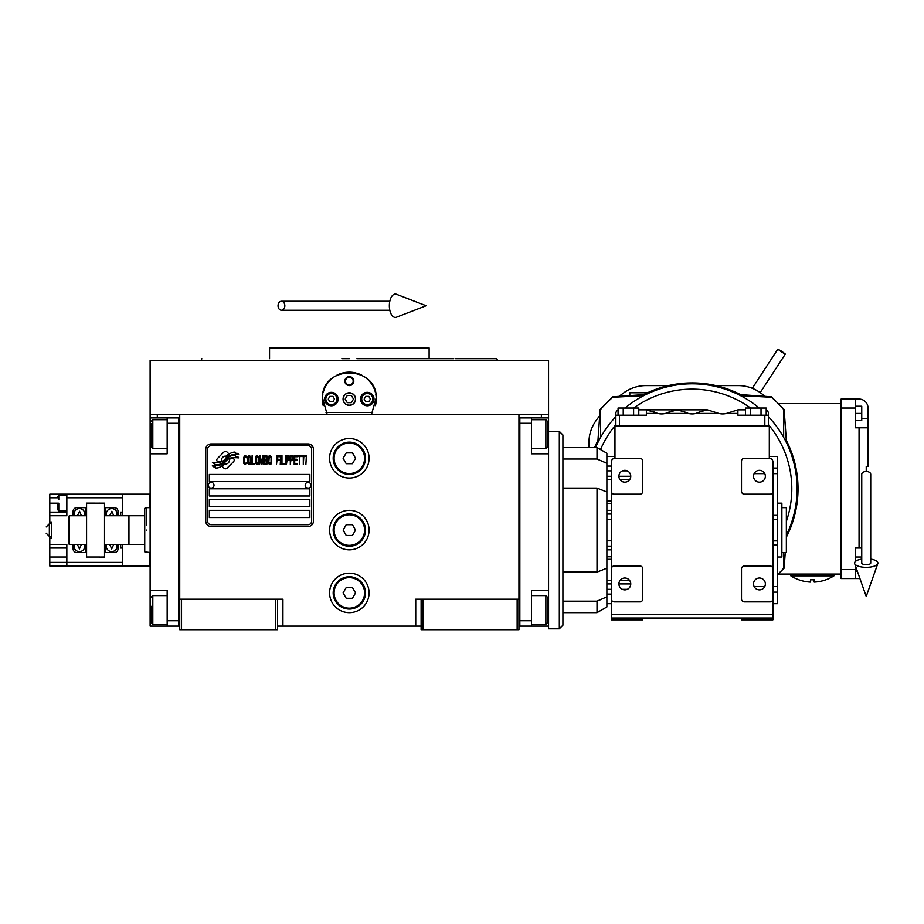 <?xml version="1.0" encoding="UTF-8"?>
<svg xmlns="http://www.w3.org/2000/svg" width="924" height="924" viewBox="0 0 924 924"><rect width="100%" height="100%" fill="white"/><g stroke="black" fill="none" stroke-linecap="round" stroke-linejoin="round"><path stroke-width="1.39" d="M421.125 626.114L277.547 626.114M518.942 599.191L518.942 629.706L421.125 629.706L421.125 599.191L518.942 599.191L518.942 414.333L548.556 414.333L548.556 417.914L531.508 417.914L531.508 453.811L548.556 453.811L548.556 590.217L531.508 590.217L531.508 626.114L548.556 626.114L548.556 609.956L547.655 609.956M415.742 626.114L415.742 599.191L421.125 599.191M369.08 530.087A19.739 19.739 0 0 0 349.341 510.348A19.739 19.739 0 0 0 329.591 530.087A19.739 19.739 0 0 0 349.341 549.838A19.739 19.739 0 0 0 369.08 530.087M369.08 592.908A19.739 19.739 0 0 0 349.341 573.169A19.739 19.739 0 0 0 329.591 592.908A19.739 19.739 0 0 0 349.341 612.647A19.739 19.739 0 0 0 369.08 592.908M369.08 458.304A19.739 19.739 0 0 0 349.341 438.553A19.739 19.739 0 0 0 329.591 458.304A19.739 19.739 0 0 0 349.341 478.043A19.739 19.739 0 0 0 369.08 458.304M179.73 444.421L179.73 599.191L179.73 414.333L541.372 414.333L541.372 417.914M275.756 629.706L275.756 599.191L179.73 599.191L179.73 629.706L277.547 629.706L277.547 599.191L282.929 599.191L282.929 626.114M422.926 629.706L422.926 599.191M179.73 624.312L178.829 624.312L178.829 417.914L150.115 417.914L150.115 414.333L179.73 414.333L157.299 414.333L157.299 417.914M275.756 599.191L277.547 599.191M179.73 419.715L178.829 419.715L178.829 423.296L167.163 423.296L167.163 453.811L150.115 453.811L150.115 590.217L167.163 590.217L167.163 620.732L178.829 620.732L178.829 626.114L179.73 626.114M518.942 626.114L519.842 626.114L519.842 417.914L531.508 417.914M517.151 629.706L517.151 599.191M181.531 629.706L181.531 599.191M234.199 460.106A2.241 2.241 0 0 0 233.541 458.523L233.333 458.316A10.407 10.407 0 0 0 229.36 459.286A3.939 3.939 0 0 1 224.636 463.94A15.627 15.627 0 0 1 222.245 466.47L223.92 468.145A2.241 2.241 0 0 0 227.085 468.145L233.541 461.688A2.241 2.241 0 0 0 234.199 460.106M311.642 449.33A3.592 3.592 0 0 0 308.062 445.738L211.134 445.738A3.592 3.592 0 0 0 207.553 449.33L207.553 521.113A3.592 3.592 0 0 0 211.134 524.705L308.062 524.705A3.592 3.592 0 0 0 311.642 521.113L311.642 449.33M209.344 510.348L209.344 517.532L309.852 517.532L309.852 510.348L209.344 510.348M209.344 499.584L209.344 506.756L309.852 506.756L309.852 499.584L209.344 499.584M209.344 488.808L209.344 495.992L309.852 495.992L309.852 488.808L209.344 488.808M209.344 474.451L209.344 481.635L309.852 481.635L309.852 474.451L209.344 474.451M235.724 456.491L234.973 455.22A16.47 16.47 0 0 0 231.127 455.902A8.593 8.593 0 0 0 226.9 458.778A321.425 321.425 0 0 1 224.671 461.503A13.537 13.537 0 0 1 221.552 464.275A8.894 8.894 0 0 1 216.459 465.696A63.848 63.848 0 0 1 212.393 465.442L213.178 466.747L215.292 466.897L216.02 468.11A10.337 10.337 0 0 0 224.324 463.247A13.652 13.652 0 0 1 227.327 459.759A9.252 9.252 0 0 1 233.437 457.634A106.341 106.341 0 0 1 238.611 457.877L237.872 456.641L235.724 456.491M235.724 453.28L235.008 452.079A9.737 9.737 0 0 0 229.429 454.019A11.839 11.839 0 0 0 226.646 456.987A25.941 25.941 0 0 1 224.948 459.263A8.42 8.42 0 0 1 221.148 461.85A14.16 14.16 0 0 1 216.586 462.577A36.048 36.048 0 0 1 212.393 462.323L215.973 464.83A10.638 10.638 0 0 0 225.213 460.071A13.664 13.664 0 0 1 228.309 456.687A10.314 10.314 0 0 1 233.622 454.573A22.407 22.407 0 0 1 238.611 454.643L237.884 453.43L235.724 453.28M228.748 453.73L227.073 452.055A2.241 2.241 0 0 0 223.908 452.055L217.463 458.512A2.241 2.241 0 0 0 217.463 461.677L217.671 461.885A10.407 10.407 0 0 0 221.633 460.914A3.939 3.939 0 0 1 226.368 456.248A15.65 15.65 0 0 1 228.748 453.73M246.708 463.247L246.8 462.289L245.599 463.432L244.052 462.289L244.225 457.322L245.599 456.756L246.8 457.9L246.373 456.179L244.825 455.613L243.532 457.703L243.705 463.247L244.825 464.576L246.708 463.247M249.549 455.613L248.094 456.179L247.482 458.662L247.748 463.247L248.868 464.576L250.323 464.01L250.924 461.526L250.67 456.941L249.549 455.613M252.137 455.613L251.617 464.576L254.712 464.576L254.712 463.432L252.137 463.432L252.137 455.613M257.461 455.613L256.006 456.179L255.394 458.662L255.659 463.247L256.78 464.576L258.235 464.01L258.836 461.526L258.581 456.941L257.461 455.613M261.931 464.576L263.144 457.519L263.652 464.576L263.652 455.613L262.878 455.613L261.596 463.629L260.302 455.613L259.529 455.613L259.529 464.576L260.048 457.519L261.249 464.576L261.931 464.576M267.186 460.187L266.84 455.798L264.345 455.613L264.345 464.576L266.84 464.391L267.186 460.187M270.282 455.613L268.815 456.179L268.214 458.662L268.468 463.247L269.589 464.576L271.055 464.01L271.656 461.526L271.39 456.941L270.282 455.613M276.472 464.576L276.981 460.383L279.221 460.383L279.221 459.24L276.981 459.24L276.981 456.756L279.568 456.756L279.568 455.613L276.472 455.613L276.472 464.576M280.249 464.576L280.769 455.613L280.249 464.576M281.97 455.613L281.462 464.576L284.557 464.576L284.557 463.432L281.97 463.432L281.97 455.613M285.239 464.576L285.759 455.613L285.239 464.576M289.628 458.477L288.935 455.798L286.44 455.613L286.44 464.576L286.96 460.568L288.935 460.383L289.628 458.477M293.497 458.477L292.804 455.798L290.309 455.613L290.309 464.576L290.829 460.568L292.804 460.383L293.497 458.477M297.285 464.576L297.285 463.432L294.698 463.432L294.698 460.383L296.939 460.383L296.939 459.24L294.698 459.24L294.698 456.756L297.285 456.756L297.285 455.613L294.19 455.613L294.19 464.576L297.285 464.576M301.236 456.56L301.236 455.613L297.967 455.613L297.967 456.56L299.341 456.56L299.341 464.576L299.861 456.56L301.236 456.56M305.197 456.56L305.197 455.613L301.929 455.613L301.929 456.56L303.303 456.56L303.303 464.576L303.811 456.56L305.197 456.56M305.879 464.576L306.398 455.613L305.879 464.576M248.521 456.941L249.549 456.756L250.323 457.9L250.323 462.289L249.549 463.432L248.094 462.289L248.521 456.941M256.433 456.941L257.461 456.756L258.235 457.9L258.235 462.289L257.461 463.432L256.006 462.289L256.433 456.941M264.865 459.424L264.865 456.756L266.493 456.756L266.747 459.24L264.865 459.424M266.921 461.145L266.747 463.247L264.865 463.432L264.865 460.568L266.921 461.145M269.242 456.941L270.282 456.756L271.055 457.9L271.055 462.289L270.282 463.432L268.815 462.289L269.242 456.941M288.854 459.24L286.96 459.424L286.96 456.56L288.854 456.756L288.854 459.24M292.723 459.24L290.829 459.424L290.829 456.56L292.723 456.756L292.723 459.24M211.134 526.495A5.382 5.382 0 0 1 205.752 521.113L205.752 449.33A5.382 5.382 0 0 1 211.134 443.936L308.062 443.936A5.382 5.382 0 0 1 313.444 449.33L313.444 521.113A5.382 5.382 0 0 1 308.062 526.495L211.134 526.495M208.27 485.135A2.876 2.876 0 0 0 211.053 488.091A2.876 2.876 0 0 0 214.01 485.308A2.876 2.876 0 0 0 211.226 482.351A2.876 2.876 0 0 0 208.27 485.135M305.186 485.135A2.876 2.876 0 0 0 307.981 488.091A2.876 2.876 0 0 0 310.926 485.308A2.876 2.876 0 0 0 308.142 482.351A2.876 2.876 0 0 0 305.186 485.135M323.227 405.648A26.923 26.923 0 0 1 322.799 394.513M323.169 392.758A26.923 26.923 0 0 1 325.433 386.682M325.548 386.475A26.923 26.923 0 0 1 329.406 380.977M330.168 380.168A26.923 26.923 0 0 1 334.765 376.438M336.07 375.641A26.923 26.923 0 0 1 341.395 373.342M342.631 372.996A26.923 26.923 0 0 1 349.284 372.153M349.341 372.153A26.923 26.923 0 0 1 356.017 372.996M357.218 373.331A26.923 26.923 0 0 1 362.578 375.629M363.883 376.426A26.923 26.923 0 0 1 368.468 380.134M369.265 380.965A26.923 26.923 0 0 1 373.1 386.417M373.215 386.636A26.923 26.923 0 0 1 375.491 392.712M375.849 394.421A26.923 26.923 0 0 1 375.433 405.671M372.649 412.531L326.022 412.531M343.231 399.076A6.098 6.098 0 0 0 349.341 405.174A6.098 6.098 0 0 0 355.44 399.076A6.098 6.098 0 0 0 349.341 392.966A6.098 6.098 0 0 0 343.231 399.076M344.848 381.127A4.481 4.481 0 0 1 349.341 376.634A4.481 4.481 0 0 1 353.823 381.127A4.481 4.481 0 0 1 349.341 385.608A4.481 4.481 0 0 1 344.848 381.127M324.659 399.076A6.734 6.734 0 0 0 331.393 405.798A6.734 6.734 0 0 0 338.115 399.076A6.734 6.734 0 0 0 331.393 392.342A6.734 6.734 0 0 0 324.659 399.076M360.556 399.076A6.734 6.734 0 0 0 367.29 405.798A6.734 6.734 0 0 0 374.012 399.076A6.734 6.734 0 0 0 367.29 392.342A6.734 6.734 0 0 0 360.556 399.076M331.393 404.631A5.567 5.567 0 0 0 336.948 399.076A5.567 5.567 0 0 0 331.393 393.508A5.567 5.567 0 0 0 325.826 399.076A5.567 5.567 0 0 0 331.393 404.631M331.393 405.359A6.283 6.283 0 0 0 337.676 399.076A6.283 6.283 0 0 0 331.393 392.792A6.283 6.283 0 0 0 325.109 399.076A6.283 6.283 0 0 0 331.393 405.359M329.833 396.384L328.286 399.076L329.833 401.767L332.94 401.767L334.5 399.076L332.94 396.384L329.833 396.384M367.29 404.631A5.567 5.567 0 0 0 372.846 399.076A5.567 5.567 0 0 0 367.29 393.508A5.567 5.567 0 0 0 361.723 399.076A5.567 5.567 0 0 0 367.29 404.631M367.29 405.359A6.283 6.283 0 0 0 373.562 399.076A6.283 6.283 0 0 0 367.29 392.792A6.283 6.283 0 0 0 361.007 399.076A6.283 6.283 0 0 0 367.29 405.359M365.731 396.384L364.172 399.076L365.731 401.767L368.838 401.767L370.397 399.076L368.838 396.384L365.731 396.384M345.507 381.127A3.835 3.835 0 0 0 349.341 384.962A3.835 3.835 0 0 0 353.176 381.127A3.835 3.835 0 0 0 349.341 377.292A3.835 3.835 0 0 0 345.507 381.127M349.341 405.359A6.283 6.283 0 0 0 355.613 399.076A6.283 6.283 0 0 0 349.341 392.792A6.283 6.283 0 0 0 343.058 399.076A6.283 6.283 0 0 0 349.341 405.359M345.195 399.076L347.262 402.656L351.409 402.656L353.476 399.076L351.409 395.484L347.262 395.484L345.195 399.076M327.154 414.333L322.453 397.724M322.453 400.415L322.418 399.076C320.743 364.345 377.939 364.345 376.253 399.076L376.23 400.415M376.23 397.724L371.517 414.333M548.556 414.333L548.556 360.487L150.115 360.487L150.115 414.333M341.799 358.685L349.341 358.685M201.836 358.685L201.178 360.487L349.341 360.487M341.314 347.921L345.022 347.921M357.588 347.921L353.58 347.921M453.811 358.685L429.117 358.685L429.117 347.921L345.253 347.921M269.554 358.685L269.554 347.921L345.149 347.921M429.117 358.685L356.883 358.685M491.129 360.487L497.493 360.487L496.846 358.685L455.636 358.685M476.761 360.487L472.014 360.487M459.806 360.487L425.618 360.487M273.054 360.487L238.866 360.487M226.657 360.487L201.178 360.487M518.942 419.715L519.842 419.715L519.842 423.296L531.508 423.296M518.942 624.312L519.842 624.312L519.842 620.732L531.508 620.732M519.842 626.114L531.508 626.114M548.556 417.914L548.556 453.811M547.655 597.851L547.655 621.471M547.655 597.389L545.865 595.599L545.865 624.312L531.508 624.312M547.655 421.76L547.655 446.639L545.865 448.429L545.865 420.004M547.655 442.192L547.655 439.581M150.115 524.347L150.115 535.839M167.163 423.296L167.163 417.914M178.829 626.114L167.163 626.114L167.163 620.732M150.115 590.217L150.115 626.114L167.163 626.114M150.115 453.811L150.115 434.072L151.016 434.072M150.115 417.914L150.115 434.072M167.163 448.429L152.807 448.429L151.016 446.639L151.016 423.666M152.807 448.429L152.807 419.715L167.163 419.715M151.016 621.967L151.016 606.271M151.016 622.522L152.807 624.312L152.807 595.599L167.163 595.599M128.944 530.087L128.944 515.731L144.733 515.731L144.733 544.444L128.944 544.444L128.944 530.087M146.523 530.087C146.523 559.032 146.523 559.032 146.523 530.087C146.523 501.154 146.523 501.154 146.523 530.087M144.733 515.731L144.733 508.304L146.523 507.657L146.523 525.606M144.733 530.087C144.733 501.986 144.733 501.986 144.733 530.087C144.733 558.188 144.733 558.188 144.733 530.087M144.733 522.996L144.733 525.606M144.733 544.444L144.733 551.871L150.115 552.529M365.488 458.304A16.158 16.158 0 0 1 349.341 474.451A16.158 16.158 0 0 1 333.183 458.304A16.158 16.158 0 0 1 349.341 442.146A16.158 16.158 0 0 1 365.488 458.304M364.587 458.304A15.258 15.258 0 0 1 349.341 473.55A15.258 15.258 0 0 1 334.084 458.304A15.258 15.258 0 0 1 349.341 443.046A15.258 15.258 0 0 1 364.587 458.304M355.555 458.304L352.448 452.91L346.223 452.91L343.116 458.304L346.223 463.686L352.448 463.686L355.555 458.304M365.488 530.087A16.158 16.158 0 0 1 349.341 546.246A16.158 16.158 0 0 1 333.183 530.087A16.158 16.158 0 0 1 349.341 513.94A16.158 16.158 0 0 1 365.488 530.087M364.587 530.087A15.258 15.258 0 0 1 349.341 545.345A15.258 15.258 0 0 1 334.084 530.087A15.258 15.258 0 0 1 349.341 514.83A15.258 15.258 0 0 1 364.587 530.087M355.555 530.087L352.448 524.705L346.223 524.705L343.116 530.087L346.223 535.47L352.448 535.47L355.555 530.087M365.488 592.908A16.158 16.158 0 0 1 349.341 609.055A16.158 16.158 0 0 1 333.183 592.908A16.158 16.158 0 0 1 349.341 576.749A16.158 16.158 0 0 1 365.488 592.908M364.587 592.908A15.258 15.258 0 0 1 349.341 608.165A15.258 15.258 0 0 1 334.084 592.908A15.258 15.258 0 0 1 349.341 577.65A15.258 15.258 0 0 1 364.587 592.908M355.555 592.908L352.448 587.525L346.223 587.525L343.116 592.908L346.223 598.29L352.448 598.29L355.555 592.908M866.227 471.494A4.481 2.795 0 0 1 870.72 474.289L870.72 563.051A4.481 1.652 0 0 1 866.227 564.703A4.481 1.652 0 0 1 861.745 563.051L861.745 474.289A4.481 2.795 0 0 1 866.227 471.494L866.227 466.377L868.029 466.377L868.029 408.05A8.974 8.974 0 0 0 859.054 399.076L841.106 399.076L841.106 408.05L855.462 408.05L855.462 399.076M855.462 557.01L861.745 557.01L861.745 559.101A11.665 4.285 0 0 0 854.665 563.605A11.665 4.285 0 0 0 866.227 567.336A11.665 4.285 0 0 0 877.8 563.605A11.665 4.285 0 0 0 870.72 559.101M278.043 305.74A4.481 3.396 -90 0 0 281.439 310.233A4.481 3.396 -90 0 0 284.835 305.74A4.481 3.396 -90 0 0 281.439 301.259A4.481 3.396 -90 0 0 278.043 305.74M389.351 305.74A11.665 5.983 -90 0 1 396.488 294.294L426.149 305.74L396.488 317.186A11.665 5.983 -90 0 1 389.351 305.74M86.579 544.444L69.358 544.444L68.457 543.555L68.457 516.632L69.358 515.731L86.579 515.731M69.358 544.444L69.358 515.731M104.528 515.731L128.575 515.731L128.575 544.444L104.528 544.444M594.629 447.528A105.89 105.89 0 0 1 597.967 440.39L600.126 409.494L612.82 396.8L643.716 394.64A105.89 105.89 0 0 1 740.563 394.64L771.459 396.8L784.153 409.494L786.312 440.39A105.89 105.89 0 0 1 786.359 537.133M781.577 351.212L777.823 349.156L781.577 351.998L785.342 354.054L781.577 351.212M833.922 575.86L790.852 575.86A40.067 40.067 0 0 0 810.591 582.097L810.591 579.764A37.734 37.734 0 0 0 814.183 579.764L814.183 582.097A40.067 40.067 0 0 0 833.922 575.86L833.922 574.058M769.311 456.502L777.384 456.502L777.384 603.672L772.903 603.672M781.877 507.657L786.359 507.657L786.359 552.529L781.877 552.529M777.384 503.164L781.877 503.164L781.877 557.01L777.384 557.01M562.912 434.973L562.912 625.213L559.32 628.805L559.32 431.381L562.912 434.973M606.883 568.191L606.883 596.846L597.019 601.166L562.912 601.166L562.912 572.095L597.019 572.095L606.883 568.191L606.883 491.995L597.019 488.08L597.019 572.095M597.019 488.08L562.912 488.08L562.912 530.087M562.912 612.647L597.019 612.647L597.019 601.166L601.593 599.272M601.593 460.914L606.883 463.34L606.883 453.234L597.019 447.528L562.912 447.528L562.912 459.02L597.019 459.02L606.883 463.34L606.883 491.995M562.912 469.173L562.912 466.805M606.883 596.846L606.883 606.952L597.019 612.647M597.019 447.528L597.019 459.02M548.556 590.217L548.556 609.956M548.556 626.114L548.556 628.805L559.32 628.805M638.784 415.223L638.784 408.05L618.064 408.05L618.064 415.223M633.61 415.223L633.61 408.05M623.238 415.223L623.238 408.05M766.215 415.223L766.215 408.05L745.495 408.05L745.495 415.223M761.029 415.223L761.029 408.05M750.669 415.223L750.669 408.05M766.215 410.117A3.592 3.592 0 0 1 768.41 413.432L768.41 415.223L737.906 415.223L737.906 409.84L745.495 409.84M707.091 409.886A35.897 35.897 0 0 0 699.768 411.885L707.391 409.84L718.78 413.432A15.258 15.258 0 0 0 726.518 413.432L737.906 409.84M638.784 409.84L646.373 409.84L646.373 415.223L615.858 415.223L615.858 413.432A3.592 3.592 0 0 1 618.064 410.117M707.391 409.84L646.373 409.84L657.761 413.432A15.258 15.258 0 0 1 653.996 411.885M699.768 411.885A15.258 15.258 0 0 1 696.003 413.432L699.768 411.885M676.576 409.886A35.897 35.897 0 0 0 669.253 411.885A15.258 15.258 0 0 1 665.488 413.432L688.276 413.432A15.258 15.258 0 0 1 684.511 411.885L688.276 413.432A15.258 15.258 0 0 0 696.003 413.432L718.78 413.432M646.373 413.432L657.761 413.432A15.258 15.258 0 0 0 665.488 413.432L676.888 409.84L684.511 411.885M768.41 425.999L768.41 415.223L768.41 425.999M615.858 425.999L615.858 415.223L615.858 425.999L614.968 425.999L614.968 458.304A3.592 3.592 0 0 0 611.376 461.885L611.376 614.448L772.903 614.448L772.903 618.029L611.376 618.029L611.376 614.448M759.447 578.008A5.925 5.925 0 0 0 753.522 583.933A5.925 5.925 0 0 0 759.447 589.859A5.925 5.925 0 0 0 765.361 583.933A5.925 5.925 0 0 0 759.447 578.008M624.832 578.008A5.925 5.925 0 0 0 618.907 583.933A5.925 5.925 0 0 0 624.832 589.859A5.925 5.925 0 0 0 630.757 583.933A5.925 5.925 0 0 0 624.832 578.008M624.832 470.328A5.925 5.925 0 0 0 618.907 476.253A5.925 5.925 0 0 0 624.832 482.166A5.925 5.925 0 0 0 630.757 476.253A5.925 5.925 0 0 0 624.832 470.328M759.447 470.328A5.925 5.925 0 0 0 753.522 476.253A5.925 5.925 0 0 0 759.447 482.166A5.925 5.925 0 0 0 765.361 476.253A5.925 5.925 0 0 0 759.447 470.328M595.599 447.528A104.99 104.99 0 0 1 615.858 416.666M625.051 408.05A104.99 104.99 0 0 1 759.228 408.05M768.41 416.666A104.99 104.99 0 0 1 786.359 535.123A104.99 104.99 0 0 0 797.135 488.808M614.968 425.999L769.311 425.999L769.311 458.304L744.363 458.304A2.876 2.876 0 0 0 741.498 461.168L741.498 491.325A2.876 2.876 0 0 0 744.363 494.19L770.027 494.19A2.876 2.876 0 0 0 772.903 491.325L772.903 568.861A2.876 2.876 0 0 0 770.027 565.985L744.363 565.985A2.876 2.876 0 0 0 741.498 568.861L741.498 599.006A2.876 2.876 0 0 0 744.363 601.882L770.027 601.882A2.876 2.876 0 0 0 772.903 599.006L772.903 614.448M642.781 618.029L642.781 619.831L611.376 619.831L611.376 618.029M772.903 618.029L772.903 619.831L741.498 619.831L741.498 618.029M772.903 491.325L772.903 461.885A3.592 3.592 0 0 0 769.311 458.304M772.903 599.006L772.903 568.861M777.384 519.346L772.903 519.323M611.376 491.325A2.876 2.876 0 0 0 614.241 494.19L639.905 494.19A2.876 2.876 0 0 0 642.781 491.325L642.781 461.168A2.876 2.876 0 0 0 639.905 458.304L614.968 458.304M611.376 599.006A2.876 2.876 0 0 0 614.241 601.882L639.905 601.882A2.876 2.876 0 0 0 642.781 599.006L642.781 568.861A2.876 2.876 0 0 0 639.905 565.985L614.241 565.985A2.876 2.876 0 0 0 611.376 568.861M606.883 589.316L611.376 589.316L606.883 589.316M622.372 589.316L627.304 589.316L622.372 589.316M606.883 470.859L611.376 470.859M622.372 470.859L627.304 470.859M740.574 395.657L771.494 397.274A121.148 121.148 0 0 1 783.668 409.447L783.668 437.375M643.705 395.657L612.774 397.274A121.148 121.148 0 0 0 600.6 409.447L600.6 437.375M785.238 552.529L784.153 568.133L777.384 574.89A121.148 121.148 0 0 0 783.668 568.168L783.668 552.529M859.909 578.505A8.974 8.974 0 0 1 859.054 578.551L841.106 578.551L841.106 408.05M855.462 420.605L861.745 420.605L861.745 406.248L855.462 406.248M855.462 413.432L861.745 413.432M855.462 571.367L857.403 571.367M868.029 466.377L868.029 427.789L855.462 427.789L855.462 408.05M841.106 578.551L855.462 578.551L855.462 565.881M861.745 548.036L859.054 548.036L859.054 427.789M855.462 561.399L855.462 548.036L859.054 548.036M715.869 385.608L738.299 385.608A37.688 37.688 0 0 1 760.002 392.492A117.822 117.822 0 0 1 765.188 396.361M619.092 396.361A117.822 117.822 0 0 1 624.278 392.492A37.688 37.688 0 0 1 645.98 385.608L668.41 385.608M588.934 447.528L588.934 442.654A37.688 37.688 0 0 1 595.818 420.951A117.822 117.822 0 0 1 599.688 415.754M647.493 392.792L629.787 392.792L629.787 395.611M841.106 574.058L778.216 574.058M841.106 403.557L778.216 403.557M86.579 503.118L104.528 503.164L86.579 503.118M91.072 503.164L91.649 503.118M104.528 557.01L99.469 557.068L104.528 557.068L104.528 503.164M99.469 503.118L100.046 503.164M86.579 557.01L100.046 557.01L86.579 557.01L86.579 503.164M111.712 551.628A5.382 5.382 0 0 1 106.63 544.444A5.382 5.382 0 0 0 111.712 551.628A5.382 5.382 0 0 0 116.782 544.444M116.782 515.731A5.382 5.382 0 0 0 111.712 508.558A5.382 5.382 0 0 0 106.63 515.731M84.477 515.731A5.382 5.382 0 0 0 79.406 508.558A5.382 5.382 0 0 0 74.324 515.731M74.324 544.444A5.382 5.382 0 0 0 79.406 551.628A5.382 5.382 0 0 0 84.477 544.444M120.686 515.731L120.686 512.139L122.476 512.139L122.476 494.19L49.792 494.19L49.792 503.164L57.866 503.164C57.866 494.49 57.866 494.49 57.866 503.164L57.866 509.898L57.866 503.164M117.995 515.731L117.995 511.249A3.592 3.592 0 0 0 114.403 507.657L104.528 507.657L105.428 507.657L105.428 510.764M85.689 510.753L85.689 507.657L86.579 507.657L76.715 507.657A3.592 3.592 0 0 0 73.123 511.249L73.123 515.731M104.528 552.517L105.428 552.529L104.528 552.529M86.579 552.529L85.689 552.529L86.579 552.517M49.792 544.444L66.84 544.444L66.84 565.985L49.792 565.985L49.792 538.172L51.582 538.172L51.582 522.014L49.792 522.014L49.792 503.164M49.792 562.393L122.476 562.393L122.476 548.036L120.686 548.036L120.686 544.444M66.84 494.19L66.84 515.731L49.792 515.731M73.123 544.444L73.123 548.937A3.592 3.592 0 0 0 76.715 552.529L85.689 552.529L85.689 549.41M105.428 549.433L105.428 552.529L114.403 552.529A3.592 3.592 0 0 0 117.995 548.937L117.995 544.444M49.792 522.014L49.792 523.804M49.792 536.37L49.792 538.172M49.792 548.036L66.84 548.036M66.84 565.985L122.476 565.985L66.84 565.985M122.476 562.393L122.476 565.985M66.84 512.139L49.792 512.139M85.62 544.444L85.689 545.345A5.382 5.382 0 0 0 85.609 544.444M105.428 514.83A5.382 5.382 0 0 0 105.498 515.731L105.428 507.657M85.689 507.657L85.62 515.731M85.609 515.731A5.382 5.382 0 0 0 85.689 514.83M85.689 545.345L85.689 552.529M105.428 552.529L105.498 544.444A5.382 5.382 0 0 0 105.428 545.345M57.866 509.898L58.766 510.799L58.766 503.164C58.766 493.324 58.766 493.324 58.766 503.164M66.84 495.541L58.766 495.541L58.766 499.584M150.115 565.985L149.492 565.985L149.492 552.529M149.492 507.657L149.492 494.19L122.569 494.19L122.569 515.731M149.492 565.985L122.569 565.985L122.569 544.444M150.115 494.19L149.492 494.19M548.556 434.072L547.655 434.072M150.115 609.956L151.016 609.956M777.384 586.521L772.903 586.521M764.772 586.521L754.111 586.521M777.384 468.052L772.903 468.052M606.883 519.392L611.376 519.392M726.518 413.432L737.906 413.432M764.829 425.999L764.829 415.223M619.45 425.999L619.45 415.223M600.519 449.561A99.677 99.677 0 0 1 615.858 424.647M633.725 408.05A99.677 99.677 0 0 1 750.554 408.05M768.41 424.647A99.677 99.677 0 0 1 786.359 521.309M606.883 466.077L611.376 466.077M606.883 594.109L611.376 594.109M606.883 559.309L611.376 559.309M606.883 580.572L611.376 580.572M619.958 580.572L629.706 580.572M606.883 540.794L611.376 540.794M606.883 479.602L611.376 479.602M619.958 479.602L629.706 479.602M606.883 500.866L611.376 500.866M777.384 473.654L772.903 473.654M764.772 473.654L754.111 473.654M777.384 515.338L772.903 515.338M777.384 544.837L772.903 544.837M777.384 592.122L772.903 592.122M639.905 619.831L639.905 618.029M614.241 618.029L614.241 619.831M770.027 619.831L770.027 618.029M744.363 618.029L744.363 619.831M606.883 583.91L611.376 583.91M618.907 583.91L630.757 583.91M606.883 556.791L611.376 556.791M606.883 549.838L611.376 549.838M606.883 546.142L611.376 546.142M606.883 514.033L611.376 514.033M606.883 510.348L611.376 510.348M606.883 503.395L611.376 503.395M606.883 476.276L611.376 476.276M618.907 476.276L630.757 476.276M841.106 569.577L855.462 569.577M861.745 418.815L868.029 418.815M109.702 544.444L111.712 548.937L113.721 544.444M113.721 515.731L111.862 511.249L109.702 515.731M81.404 515.731L79.556 511.249L77.397 515.731M77.397 544.444L79.406 548.937L81.404 544.444M51.582 536.37L49.342 536.37L46.2 533.229L49.342 536.37L49.342 523.804L46.2 526.946L49.342 523.804L51.582 523.804M66.84 497.782L122.476 497.782M49.792 497.782L57.866 497.782M49.792 557.01L66.84 557.01M531.508 595.599L545.865 595.599M547.655 622.522L545.865 624.312M531.508 448.429L545.865 448.429M531.508 419.715L545.865 419.715L547.655 421.506M151.016 421.506L152.807 419.715M167.163 624.312L152.807 624.312M151.016 597.389L152.807 595.599M146.523 507.657L150.115 507.657M877.8 563.605L866.227 596.442L854.665 563.605M281.439 310.233L389.812 310.233M281.439 301.259L389.812 301.259M752.298 388.311L777.823 349.156M548.556 431.381L559.32 431.381M772.903 540.863L777.384 540.863M614.968 456.502L606.883 456.502M611.376 603.672L606.883 603.672M790.852 574.058L790.852 575.86M760.198 392.631L785.342 354.054M66.84 510.799L58.766 510.799M57.866 496.442L58.766 495.541"/></g></svg>
